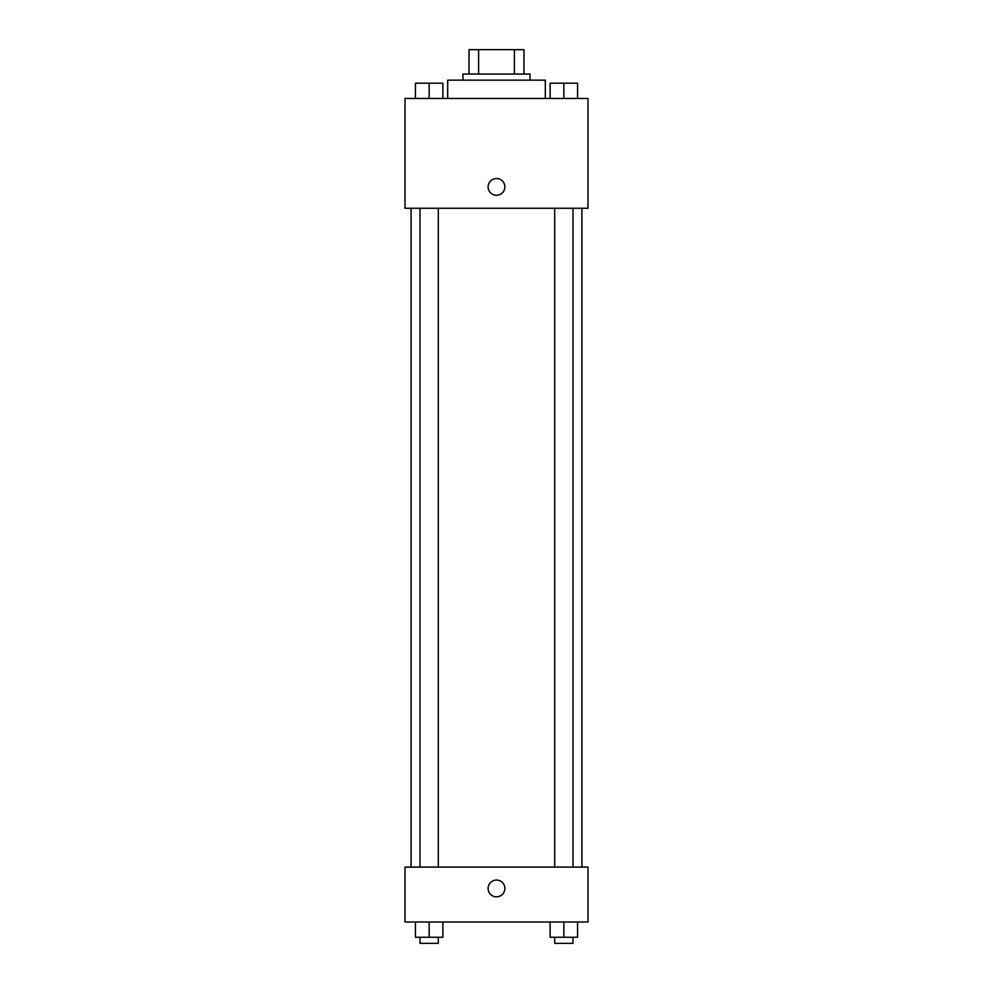 <?xml version="1.0" encoding="UTF-8"?>
<svg xmlns="http://www.w3.org/2000/svg" width="993" height="993" viewBox="0 0 993 993"><rect width="100%" height="100%" fill="white"/><g stroke="black" fill="none" stroke-linecap="round" stroke-linejoin="round"><path stroke-width="1.49" d="M478.601 74.053L478.601 49.65L469.044 49.65L469.044 74.053L469.044 49.65M478.601 49.65L523.956 49.65L523.956 74.053M514.399 74.053L514.399 49.65M462.949 80.148L462.949 74.053L530.051 74.053L530.051 80.148M545.306 98.456L545.306 80.148L447.694 80.148L447.694 98.456M404.995 98.456L588.005 98.456L588.005 208.257L404.995 208.257L404.995 98.456M488.109 186.907A8.391 8.391 0 0 1 500.695 179.646A8.391 8.391 0 0 1 500.695 194.169A8.391 8.391 0 0 1 488.109 186.907M404.995 867.1L588.005 867.1L588.005 922L404.995 922L404.995 867.1M496.5 896.84A8.391 8.391 0 0 1 489.239 884.254A8.391 8.391 0 0 1 503.761 884.254A8.391 8.391 0 0 1 496.5 896.84M550.122 922L550.122 937.255L577.578 937.255L577.578 922L577.578 937.255M563.85 937.255L563.85 922M572.998 937.255L572.998 943.35L554.702 943.35L554.702 937.255M415.422 922L415.422 937.255L442.878 937.255L442.878 922L442.878 937.255M429.15 937.255L429.15 922M438.298 937.255L438.298 943.35L420.002 943.35L420.002 937.255M550.122 98.456L550.122 83.201L577.578 83.201L577.578 98.456L577.578 83.201M563.85 98.456L563.85 83.201M572.998 83.201L554.702 83.201M415.422 98.456L415.422 83.201L442.878 83.201L442.878 98.456L442.878 83.201M429.15 98.456L429.15 83.201M438.298 83.201L420.002 83.201M581.91 867.1L581.91 208.257M411.09 867.1L411.09 208.257M554.702 208.257L554.702 867.1M572.998 208.257L572.998 867.1M438.298 867.1L438.298 208.257M420.002 867.1L420.002 208.257"/></g></svg>
